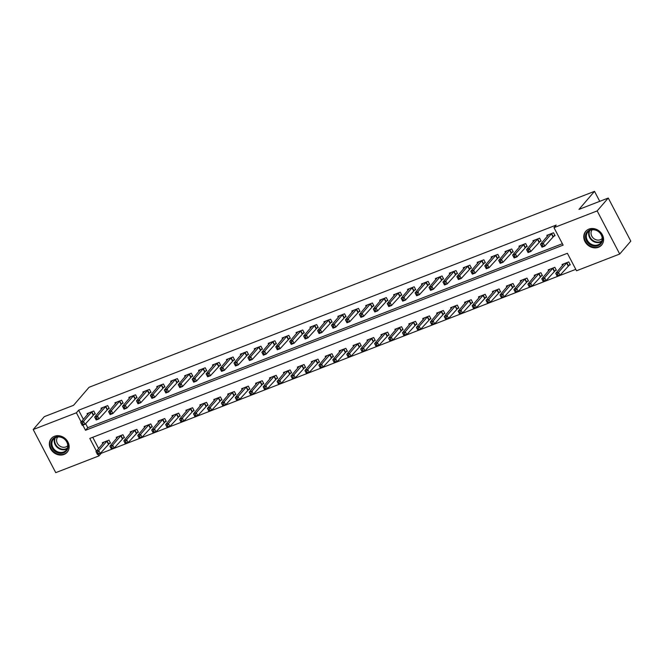 <?xml version="1.0" encoding="UTF-8"?>
<svg xmlns="http://www.w3.org/2000/svg" width="664" height="664" viewBox="0 0 664 664"><rect width="100%" height="100%" fill="white"/><g stroke="black" fill="none" stroke-linecap="round" stroke-linejoin="round"><path stroke-width="1" d="M54.489 436.281A10.491 9.055 40.7 0 1 66.715 440.132A10.491 9.055 40.7 0 1 67.189 452.217A10.491 9.055 40.7 0 1 63.993 454.458A10.491 9.055 40.7 0 1 51.767 450.607A10.491 9.055 40.7 0 1 51.286 438.522A10.491 9.055 40.7 0 1 54.489 436.281M588.926 229.105A10.491 9.055 40.7 0 1 601.152 232.956A10.491 9.055 40.7 0 1 601.625 245.041A10.491 9.055 40.7 0 1 598.43 247.282A10.491 9.055 40.7 0 1 586.204 243.431A10.491 9.055 40.7 0 1 585.723 231.346A10.491 9.055 40.7 0 1 588.926 229.105M100.853 452.765L101.152 453.338L98.928 455.911L55.743 472.652L33.2 429.533L44.289 416.66L73.546 405.314L89.067 387.286L594.521 191.348L579 209.376L608.257 198.03L630.8 241.148L619.711 254.03L576.526 270.771L567.388 253.291L89.789 438.431L96.404 451.088M101.152 453.338L575.779 269.343M92.752 437.286L98.629 448.507M568.459 265.525L570.276 264.82L568.749 261.906L562.068 264.496L562.557 265.442M554.531 270.92L556.341 270.223L554.822 267.31L548.132 269.899L548.622 270.837M540.596 276.324L542.413 275.618L540.886 272.705L534.196 275.303L534.694 276.241M526.668 281.727L528.478 281.021L526.959 278.108L520.269 280.706L520.759 281.644M512.732 287.13L514.55 286.425L513.023 283.511L506.333 286.101L506.823 287.039M498.805 292.525L500.614 291.828L499.087 288.915L492.406 291.504L492.895 292.442M484.869 297.928L486.679 297.223L485.16 294.31L478.47 296.908L478.96 297.846M470.934 303.332L472.751 302.626L471.224 299.713L464.543 302.303L465.032 303.24M457.006 308.727L458.816 308.03L457.297 305.116L450.607 307.706L451.097 308.644M443.071 314.13L444.888 313.425L443.361 310.511L436.671 313.109L437.169 314.047M429.143 319.533L430.953 318.828L429.434 315.915L422.744 318.504L423.234 319.45M415.207 324.928L417.025 324.231L415.498 321.318L408.808 323.907L409.298 324.845M401.28 330.332L403.089 329.634L401.562 326.713L394.881 329.311L395.37 330.249M387.344 335.735L389.154 335.029L387.635 332.116L380.945 334.714L381.435 335.652M373.409 341.138L375.226 340.433L373.699 337.519L367.018 340.109L367.507 341.047M359.481 346.533L361.291 345.836L359.772 342.923L353.082 345.512L353.572 346.45M345.546 351.937L347.363 351.231L345.836 348.318L339.146 350.916L339.644 351.854M331.618 357.34L333.428 356.634L331.909 353.721L325.219 356.311L325.709 357.249M317.683 362.735L319.5 362.038L317.973 359.124L311.283 361.714L311.781 362.652M303.755 368.138L305.564 367.433L304.046 364.519L297.356 367.117L297.846 368.055M289.819 373.541L291.629 372.836L290.11 369.923L283.42 372.512L283.91 373.458M275.884 378.936L277.701 378.239L276.174 375.326L269.493 377.916L269.982 378.853M261.956 384.34L263.766 383.643L262.247 380.729L255.557 383.319L256.047 384.257M248.021 389.743L249.838 389.038L248.311 386.124L241.63 388.722L242.119 389.66M234.093 395.146L235.903 394.441L234.384 391.528L227.694 394.117L228.184 395.055M220.157 400.541L221.975 399.844L220.448 396.931L213.758 399.521L214.256 400.458M206.23 405.945L208.04 405.239L206.521 402.326L199.831 404.924L200.32 405.862M192.294 411.348L194.104 410.642L192.585 407.729L185.895 410.319L186.385 411.265M178.359 416.743L180.176 416.046L178.649 413.132L171.968 415.722L172.457 416.66M164.431 422.146L166.241 421.441L164.722 418.527L158.032 421.125L158.522 422.063M150.496 427.55L152.313 426.844L150.786 423.931L144.105 426.52L144.594 427.467M136.568 432.953L138.378 432.247L136.859 429.334L130.169 431.924L130.659 432.862M122.632 438.348L124.45 437.651L122.923 434.737L116.233 437.327L116.731 438.265M108.705 443.751L110.514 443.046L108.996 440.132L102.306 442.73L102.795 443.668M82.851 425.151L85.531 430.272L563.122 245.132L553.984 227.652L556.2 225.079L78.609 410.219L83.398 419.374M85.623 423.632L87.748 427.699L562.375 243.705M553.228 236.392L555.046 235.687L553.519 232.773L546.837 235.363L547.327 236.301M539.301 241.787L541.11 241.09L539.591 238.177L532.901 240.766L533.391 241.704M525.365 247.191L527.183 246.485L525.656 243.572L518.966 246.17L519.464 247.108M511.438 252.594L513.247 251.888L511.728 248.975L505.038 251.565L505.528 252.511M497.502 257.989L499.311 257.292L497.792 254.378L491.103 256.968L491.592 257.906M483.566 263.392L485.384 262.687L483.857 259.773L477.175 262.371L477.665 263.309M469.639 268.796L471.448 268.09L469.929 265.177L463.24 267.766L463.729 268.712M455.703 274.199L457.521 273.493L455.994 270.58L449.312 273.17L449.802 274.107M441.776 279.594L443.585 278.897L442.066 275.983L435.376 278.573L435.866 279.511M427.84 284.997L429.658 284.292L428.131 281.378L421.441 283.976L421.939 284.914M413.913 290.4L415.722 289.695L414.203 286.782L407.513 289.371L408.003 290.309M399.977 295.795L401.795 295.098L400.267 292.185L393.578 294.774L394.067 295.712M386.041 301.199L387.859 300.493L386.332 297.58L379.65 300.178L380.14 301.116M372.114 306.602L373.923 305.897L372.404 302.983L365.715 305.573L366.204 306.519M358.178 311.997L359.996 311.3L358.469 308.387L351.787 310.976L352.277 311.914M344.251 317.4L346.06 316.695L344.541 313.781L337.851 316.379L338.341 317.317M330.315 322.804L332.133 322.098L330.606 319.185L323.916 321.783L324.414 322.721M316.388 328.207L318.197 327.501L316.678 324.588L309.988 327.178L310.478 328.116M302.452 333.602L304.27 332.905L302.743 329.991L296.053 332.581L296.542 333.519M288.525 339.005L290.334 338.3L288.807 335.386L282.125 337.984L282.615 338.922M274.589 344.408L276.398 343.703L274.879 340.79L268.19 343.379L268.679 344.317M260.653 349.803L262.471 349.106L260.944 346.193L254.262 348.783L254.752 349.721M246.726 355.207L248.535 354.501L247.016 351.588L240.327 354.186L240.816 355.124M232.79 360.61L234.608 359.905L233.081 356.991L226.391 359.581L226.889 360.527M218.863 366.005L220.672 365.308L219.153 362.395L212.463 364.984L212.953 365.922M204.927 371.408L206.745 370.703L205.218 367.79L198.528 370.387L199.017 371.325M191 376.812L192.809 376.106L191.282 373.193L184.6 375.791L185.09 376.729M177.064 382.215L178.873 381.509L177.354 378.596L170.665 381.186L171.154 382.124M163.128 387.61L164.946 386.913L163.419 383.999L156.737 386.589L157.227 387.527M149.201 393.013L151.01 392.308L149.491 389.394L142.802 391.992L143.291 392.93M135.265 398.417L137.083 397.711L135.556 394.798L128.866 397.387L129.364 398.325M121.338 403.812L123.147 403.114L121.628 400.201L114.938 402.791L115.428 403.729M107.402 409.215L109.22 408.509L107.692 405.596L101.003 408.194L101.501 409.132M93.475 414.618L95.284 413.913L93.757 410.999L87.075 413.589L87.565 414.535M599.741 201.333L594.521 191.348M608.257 198.03L597.168 210.911L619.711 254.03M33.2 429.533L76.393 412.792L81.174 421.947M78.609 410.219L76.393 412.792M553.984 227.652L597.168 210.911M98.081 454.284L98.928 455.911M87.748 427.699L85.531 430.272M554.78 235.189L544.804 246.078L542.015 247.157L540.488 244.244L548.647 234.666M541.21 245.464L540.488 244.244L543.276 243.165L544.804 246.078L542.928 246.195L542.322 245.033L541.21 245.464L541.816 246.626L542.928 246.195M551.709 233.479L543.276 243.165L542.322 245.033M542.015 247.157L541.816 246.626M563.877 263.799L555.726 273.377L558.507 272.298L560.034 275.211L570.019 264.322M558.167 275.328L560.034 275.211L557.245 276.29L555.726 273.377L557.046 275.759L558.167 275.328L557.553 274.166L556.44 274.597M557.553 274.166L558.507 272.298L566.94 262.612M557.046 275.759L557.245 276.29M540.853 240.592L530.868 251.473L528.079 252.552L526.56 249.639L534.711 240.061M527.274 250.859L526.56 249.639L529.349 248.56L530.868 251.473L529 251.598L528.386 250.428L527.274 250.859L527.888 252.029L529 251.598M537.774 238.874L529.349 248.56L528.386 250.428M528.079 252.552L527.888 252.029M526.917 245.987L516.941 256.877L514.152 257.956L512.625 255.042L520.784 245.464M513.347 256.262L512.625 255.042L515.413 253.963L516.941 256.877L515.065 256.993L514.459 255.831L513.347 256.262L513.953 257.424L515.065 256.993M523.846 244.277L515.413 253.963L514.459 255.831M514.152 257.956L513.953 257.424M512.99 251.39L503.005 262.28L500.216 263.359L498.697 260.446L506.848 250.867M499.411 261.666L498.697 260.446L501.478 259.367L503.005 262.28L501.137 262.396L500.523 261.234L499.411 261.666L500.017 262.828L501.137 262.396M509.911 249.681L501.478 259.367L500.523 261.234M500.216 263.359L500.017 262.828M549.941 269.194L541.791 278.78L544.58 277.693L546.099 280.606L556.083 269.725M544.231 280.731L546.099 280.606L543.31 281.694L541.791 278.78L543.119 281.162L544.231 280.731L543.625 279.561L542.505 279.992M543.625 279.561L544.58 277.693L553.004 268.007M543.119 281.162L543.31 281.694M536.014 274.597L527.855 284.175L530.644 283.096L532.171 286.01L542.148 275.128M530.295 286.134L532.171 286.01L529.382 287.089L527.855 284.175L529.183 286.566L530.295 286.134L529.689 284.964L528.577 285.396M529.689 284.964L530.644 283.096L539.077 273.41M529.183 286.566L529.382 287.089M522.078 280L513.928 289.579L516.716 288.5L518.235 291.413L528.22 280.523M516.368 291.529L518.235 291.413L515.447 292.492L513.928 289.579L515.256 291.961L516.368 291.529L515.754 290.367L514.641 290.799M515.754 290.367L516.716 288.5L525.141 278.814M515.256 291.961L515.447 292.492M499.054 256.794L489.069 267.675L486.289 268.762L484.761 265.849L492.92 256.262M485.475 267.061L484.761 265.849L487.55 264.762L489.069 267.675L487.202 267.799L486.596 266.629L485.475 267.061L486.089 268.231L487.202 267.799M495.983 255.076L487.55 264.762L486.596 266.629M486.289 268.762L486.089 268.231M508.151 285.404L499.992 294.982L502.781 293.903L504.3 296.816L514.285 285.927M502.432 296.933L504.3 296.816L501.519 297.895L499.992 294.982L501.32 297.364L502.432 296.933L501.826 295.771L500.714 296.202M501.826 295.771L502.781 293.903L511.214 284.217M501.32 297.364L501.519 297.895M585.457 236.376A9.08 7.835 40.7 0 1 594.23 229.512A9.08 7.835 40.7 0 1 602.605 239.189A9.08 7.835 40.7 0 1 593.832 246.053A9.08 7.835 40.7 0 1 585.457 236.376M602.19 238.824A8.408 7.254 -139.3 0 0 596.836 230.624A8.408 7.254 -139.3 0 0 587.881 232.035A8.408 7.254 -139.3 0 0 586.312 236.218A8.408 7.254 -139.3 0 0 591.674 244.427A8.408 7.254 -139.3 0 0 600.621 243.007A8.408 7.254 -139.3 0 0 602.19 238.824M602.19 238.451A6.623 5.71 40.7 0 1 595.16 239.405A6.623 5.71 40.7 0 1 591.026 232.981A6.623 5.71 40.7 0 1 592.155 229.81M586.602 230.474A10.425 8.997 -139.3 0 0 586.129 230.981A10.425 8.997 -139.3 0 0 584.187 236.168A10.425 8.997 -139.3 0 0 590.827 246.344A10.425 8.997 -139.3 0 0 601.933 244.584A10.425 8.997 -139.3 0 0 602.356 244.037M63.702 452.823A9.08 7.835 40.7 0 1 52.074 447.876A9.08 7.835 40.7 0 1 55.477 437.095A9.08 7.835 40.7 0 1 67.114 442.041A9.08 7.835 40.7 0 1 63.702 452.823M56.008 437.418A8.408 7.254 -139.3 0 0 53.444 439.211A8.408 7.254 -139.3 0 0 53.825 448.897A8.408 7.254 -139.3 0 0 63.62 451.985A8.408 7.254 -139.3 0 0 66.184 450.184A8.408 7.254 -139.3 0 0 65.802 440.506A8.408 7.254 -139.3 0 0 56.008 437.418M67.753 445.627A6.623 5.71 40.7 0 1 65.844 446.922A6.623 5.71 40.7 0 1 58.191 444.565A6.623 5.71 40.7 0 1 57.718 436.987M52.166 437.651A10.425 8.997 -139.3 0 0 51.692 438.157A10.425 8.997 -139.3 0 0 52.166 450.159A10.425 8.997 -139.3 0 0 64.317 453.985A10.425 8.997 -139.3 0 0 67.496 451.761A10.425 8.997 -139.3 0 0 67.927 451.213M485.127 262.197L475.142 273.078L472.353 274.157L470.834 271.244L478.985 261.666M471.548 272.464L470.834 271.244L473.615 270.165L475.142 273.078L473.274 273.203L472.66 272.032L471.548 272.464L472.154 273.634L473.274 273.203M482.047 260.479L473.615 270.165L472.66 272.032M472.353 274.157L472.154 273.634M471.191 267.592L461.206 278.482L458.426 279.561L456.898 276.647L465.057 267.069M457.612 277.867L456.898 276.647L459.687 275.568L461.206 278.482L459.339 278.598L458.733 277.436L457.612 277.867L458.226 279.029L459.339 278.598M468.112 265.882L459.687 275.568L458.733 277.436M458.426 279.561L458.226 279.029M457.255 272.995L447.279 283.877L444.49 284.964L442.963 282.051L451.122 272.472M443.685 283.271L442.963 282.051L445.751 280.963L447.279 283.877L445.403 284.001L444.797 282.831L443.685 283.271L444.291 284.433L445.403 284.001M454.184 271.286L445.751 280.963L444.797 282.831M444.49 284.964L444.291 284.433M443.328 278.399L433.343 289.28L430.554 290.359L429.035 287.446L437.186 277.867M429.749 288.666L429.035 287.446L431.824 286.367L433.343 289.28L431.476 289.404L430.87 288.234L429.749 288.666L430.363 289.836L431.476 289.404M440.249 276.68L431.824 286.367L430.87 288.234M430.554 290.359L430.363 289.836M429.392 283.794L419.416 294.683L416.627 295.762L415.1 292.849L423.258 283.271M415.822 294.069L415.1 292.849L417.888 291.77L419.416 294.683L417.54 294.799L416.934 293.637L415.822 294.069L416.428 295.231L417.54 294.799M426.321 282.084L417.888 291.77L416.934 293.637M416.627 295.762L416.428 295.231M494.215 290.799L486.065 300.377L488.845 299.298L490.372 302.211L500.357 291.33M488.505 302.336L490.372 302.211L487.584 303.29L486.065 300.377L487.384 302.767L488.505 302.336L487.891 301.166L486.778 301.597M487.891 301.166L488.845 299.298L497.278 289.612M487.384 302.767L487.584 303.29M480.288 296.202L472.129 305.78L474.918 304.701L476.437 307.615L486.421 296.725M474.569 307.731L476.437 307.615L473.656 308.694L472.129 305.78L473.457 308.162L474.569 307.731L473.963 306.569L472.843 307M473.963 306.569L474.918 304.701L483.342 295.015M473.457 308.162L473.656 308.694M466.352 301.605L458.201 311.184L460.982 310.105L462.509 313.018L472.494 302.128M460.642 313.134L462.509 313.018L459.72 314.097L458.201 311.184L459.521 313.566L460.642 313.134L460.027 311.972L458.915 312.404M460.027 311.972L460.982 310.105L469.415 300.418M459.521 313.566L459.72 314.097M452.416 307L444.266 316.579L447.055 315.5L448.574 318.413L458.558 307.532M446.706 318.537L448.574 318.413L445.785 319.492L444.266 316.579L445.594 318.969L446.706 318.537L446.1 317.367L444.98 317.799M446.1 317.367L447.055 315.5L455.479 305.813M445.594 318.969L445.785 319.492M438.489 312.404L430.33 321.982L433.119 320.903L434.646 323.816L444.623 312.935M432.77 323.932L434.646 323.816L431.857 324.895L430.33 321.982L431.658 324.364L432.77 323.932L432.164 322.77L431.052 323.202M432.164 322.77L433.119 320.903L441.552 311.217M431.658 324.364L431.857 324.895M415.465 289.197L405.48 300.087L402.691 301.166L401.172 298.252L409.323 288.674M401.886 299.472L401.172 298.252L403.953 297.173L405.48 300.087L403.612 300.203L402.998 299.041L401.886 299.472L402.492 300.634L403.612 300.203M412.385 287.487L403.953 297.173L402.998 299.041M402.691 301.166L402.492 300.634M424.553 317.807L416.403 327.385L419.191 326.306L420.71 329.219L430.695 318.33M418.843 329.336L420.71 329.219L417.922 330.298L416.403 327.385L417.731 329.767L418.843 329.336L418.229 328.174L417.116 328.605M418.229 328.174L419.191 326.306L427.616 316.62M417.731 329.767L417.922 330.298M401.529 294.6L391.544 305.481L388.764 306.56L387.236 303.647L395.395 294.069M387.959 304.867L387.236 303.647L390.025 302.568L391.544 305.481L389.677 305.606L389.071 304.436L387.959 304.867L388.564 306.038L389.677 305.606M398.458 292.882L390.025 302.568L389.071 304.436M388.764 306.56L388.564 306.038M410.626 323.202L402.467 332.788L405.256 331.701L406.775 334.614L416.76 323.733M404.907 334.739L406.775 334.614L403.994 335.702L402.467 332.788L403.795 335.171L404.907 334.739L404.301 333.569L403.189 334M404.301 333.569L405.256 331.701L413.689 322.015M403.795 335.171L403.994 335.702M387.602 300.003L377.617 310.885L374.828 311.964L373.309 309.05L381.46 299.472M374.023 310.271L373.309 309.05L376.09 307.971L377.617 310.885L375.749 311.001L375.135 309.839L374.023 310.271L374.629 311.433L375.749 311.001M384.522 298.285L376.09 307.971L375.135 309.839M374.828 311.964L374.629 311.433M396.69 328.605L388.54 338.183L391.32 337.104L392.847 340.018L402.832 329.137M390.98 340.142L392.847 340.018L390.058 341.097L388.54 338.183L389.859 340.574L390.98 340.142L390.366 338.972L389.253 339.404M390.366 338.972L391.32 337.104L399.753 327.418M389.859 340.574L390.058 341.097M373.666 305.398L363.681 316.288L360.901 317.367L359.373 314.454L367.532 304.876M360.087 315.674L359.373 314.454L362.162 313.375L363.681 316.288L361.814 316.404L361.208 315.242L360.087 315.674L360.701 316.836L361.814 316.404M370.587 303.689L362.162 313.375L361.208 315.242M360.901 317.367L360.701 316.836M382.763 334.009L374.604 343.587L377.393 342.508L378.912 345.421L388.897 334.531M377.044 345.537L378.912 345.421L376.131 346.5L374.604 343.587L375.932 345.969L377.044 345.537L376.438 344.375L375.318 344.807M376.438 344.375L377.393 342.508L385.817 332.822M375.932 345.969L376.131 346.5M359.739 310.802L349.754 321.683L346.965 322.77L345.446 319.857L353.597 310.271M346.16 321.069L345.446 319.857L348.226 318.77L349.754 321.683L347.886 321.808L347.272 320.637L346.16 321.069L346.766 322.239L347.886 321.808M356.659 309.084L348.226 318.77L347.272 320.637M346.965 322.77L346.766 322.239M368.827 339.412L360.676 348.99L363.457 347.911L364.984 350.824L374.969 339.935M363.117 350.941L364.984 350.824L362.195 351.903L360.676 348.99L361.996 351.372L363.117 350.941L362.502 349.779L361.39 350.21M362.502 349.779L363.457 347.911L371.89 338.225M361.996 351.372L362.195 351.903M345.803 316.205L335.818 327.086L333.029 328.165L331.51 325.252L339.661 315.674M332.224 326.472L331.51 325.252L334.299 324.173L335.818 327.086L333.95 327.211L333.345 326.041L332.224 326.472L332.838 327.642L333.95 327.211M342.724 314.487L334.299 324.173L333.345 326.041M333.029 328.165L332.838 327.642M354.9 344.807L346.741 354.385L349.53 353.306L351.048 356.219L361.033 345.338M349.181 356.344L351.048 356.219L348.26 357.298L346.741 354.385L348.069 356.776L349.181 356.344L348.575 355.174L347.455 355.605M348.575 355.174L349.53 353.306L357.954 343.62M348.069 356.776L348.26 357.298M331.867 321.6L321.891 332.49L319.102 333.569L317.575 330.655L325.733 321.077M318.297 331.875L317.575 330.655L320.363 329.576L321.891 332.49L320.015 332.606L319.409 331.444L318.297 331.875L318.903 333.037L320.015 332.606M328.796 319.89L320.363 329.576L319.409 331.444M319.102 333.569L318.903 333.037M317.94 327.003L307.955 337.885L305.166 338.972L303.647 336.059L311.798 326.481M304.361 337.279L303.647 336.059L306.436 334.971L307.955 337.885L306.087 338.009L305.473 336.847L304.361 337.279L304.975 338.441L306.087 338.009M314.861 325.294L306.436 334.971L305.473 336.847M305.166 338.972L304.975 338.441M304.004 332.407L294.019 343.288L291.239 344.367L289.712 341.454L297.87 331.875M290.434 342.674L289.712 341.454L292.5 340.375L294.019 343.288L292.152 343.412L291.546 342.242L290.434 342.674L291.039 343.844L292.152 343.412M300.933 330.689L292.5 340.375L291.546 342.242M291.239 344.367L291.039 343.844M290.077 337.802L280.092 348.691L277.303 349.77L275.784 346.857L283.935 337.279M276.498 348.077L275.784 346.857L278.565 345.778L280.092 348.691L278.224 348.808L277.61 347.646L276.498 348.077L277.104 349.239L278.224 348.808M286.997 336.092L278.565 345.778L277.61 347.646M277.303 349.77L277.104 349.239M276.141 343.205L266.156 354.095L263.376 355.174L261.848 352.26L270.007 342.682M262.562 353.48L261.848 352.26L264.637 351.181L266.156 354.095L264.289 354.211L263.683 353.049L262.562 353.48L263.176 354.642L264.289 354.211M273.062 341.495L264.637 351.181L263.683 353.049M263.376 355.174L263.176 354.642M262.214 348.608L252.229 359.49L249.44 360.569L247.921 357.655L256.072 348.077M248.635 358.875L247.921 357.655L250.702 356.576L252.229 359.49L250.361 359.614L249.747 358.444L248.635 358.875L249.241 360.046L250.361 359.614M259.134 346.89L250.702 356.576L249.747 358.444M249.44 360.569L249.241 360.046M248.278 354.012L238.293 364.893L235.504 365.972L233.985 363.059L242.136 353.48M234.699 364.279L233.985 363.059L236.774 361.98L238.293 364.893L236.425 365.009L235.82 363.847L234.699 364.279L235.313 365.441L236.425 365.009M245.199 352.293L236.774 361.98L235.82 363.847M235.504 365.972L235.313 365.441M234.342 359.407L224.366 370.296L221.577 371.375L220.05 368.462L228.208 358.884M220.772 369.682L220.05 368.462L222.838 367.383L224.366 370.296L222.49 370.412L221.884 369.25L220.772 369.682L221.378 370.844L222.49 370.412M231.271 357.697L222.838 367.383L221.884 369.25M221.577 371.375L221.378 370.844M220.415 364.81L210.43 375.691L207.641 376.778L206.122 373.865L214.273 364.279M206.836 375.077L206.122 373.865L208.911 372.778L210.43 375.691L208.562 375.816L207.948 374.645L206.836 375.077L207.45 376.247L208.562 375.816M217.335 363.092L208.911 372.778L207.948 374.645M207.641 376.778L207.45 376.247M206.479 370.213L196.494 381.094L193.714 382.173L192.186 379.26L200.345 369.682M192.909 380.48L192.186 379.26L194.975 378.181L196.494 381.094L194.627 381.219L194.021 380.049L192.909 380.48L193.514 381.651L194.627 381.219M203.408 368.495L194.975 378.181L194.021 380.049M193.714 382.173L193.514 381.651M192.552 375.608L182.567 386.498L179.778 387.577L178.259 384.663L186.41 375.085M178.973 385.884L178.259 384.663L181.04 383.584L182.567 386.498L180.699 386.614L180.085 385.452L178.973 385.884L179.579 387.046L180.699 386.614M189.472 373.898L181.04 383.584L180.085 385.452M179.778 387.577L179.579 387.046M178.616 381.012L168.631 391.901L165.851 392.98L164.323 390.067L172.482 380.489M165.037 391.287L164.323 390.067L167.112 388.979L168.631 391.901L166.764 392.017L166.158 390.855L165.037 391.287L165.651 392.449L166.764 392.017M175.537 379.302L167.112 388.979L166.158 390.855M165.851 392.98L165.651 392.449M164.689 386.415L154.704 397.296L151.915 398.375L150.396 395.462L158.547 385.884M151.11 396.682L150.396 395.462L153.177 394.383L154.704 397.296L152.836 397.421L152.222 396.25L151.11 396.682L151.716 397.852L152.836 397.421M161.609 384.697L153.177 394.383L152.222 396.25M151.915 398.375L151.716 397.852M150.753 391.81L140.768 402.699L137.979 403.778L136.46 400.865L144.619 391.287M137.174 402.085L136.46 400.865L139.249 399.786L140.768 402.699L138.9 402.816L138.295 401.654L137.174 402.085L137.788 403.247L138.9 402.816M147.674 390.1L139.249 399.786L138.295 401.654M137.979 403.778L137.788 403.247M136.817 397.213L126.841 408.103L124.052 409.182L122.525 406.268L130.683 396.69M123.247 407.488L122.525 406.268L125.313 405.189L126.841 408.103L124.965 408.219L124.359 407.057L123.247 407.488L123.853 408.651L124.965 408.219M133.746 395.503L125.313 405.189L124.359 407.057M124.052 409.182L123.853 408.651M122.89 402.616L112.905 413.498L110.116 414.577L108.597 411.663L116.748 402.085M109.311 412.883L108.597 411.663L111.386 410.584L112.905 413.498L111.037 413.622L110.423 412.452L109.311 412.883L109.925 414.054L111.037 413.622M119.81 400.898L111.386 410.584L110.423 412.452M110.116 414.577L109.925 414.054M108.954 408.02L98.969 418.901L96.189 419.98L94.661 417.067L102.82 407.488M95.384 418.287L94.661 417.067L97.45 415.988L98.969 418.901L97.102 419.017L96.496 417.855L95.384 418.287L95.99 419.449L97.102 419.017M105.883 406.302L97.45 415.988L96.496 417.855M96.189 419.98L95.99 419.449M95.027 413.415L85.042 424.304L82.253 425.383L80.734 422.47L88.885 412.892M81.448 423.69L80.734 422.47L83.515 421.391L85.042 424.304L83.174 424.421L82.56 423.258L81.448 423.69L82.054 424.852L83.174 424.421M91.947 411.705L83.515 421.391L82.56 423.258M82.253 425.383L82.054 424.852M340.964 350.21L332.805 359.788L335.594 358.709L337.121 361.623L347.098 350.733M335.245 361.739L337.121 361.623L334.332 362.702L332.805 359.788L334.133 362.171L335.245 361.739L334.639 360.577L333.527 361.008M334.639 360.577L335.594 358.709L344.027 349.023M334.133 362.171L334.332 362.702M327.028 355.613L318.878 365.192L321.666 364.113L323.185 367.026L333.17 356.136M321.318 367.142L323.185 367.026L320.397 368.105L318.878 365.192L320.206 367.574L321.318 367.142L320.704 365.98L319.591 366.412M320.704 365.98L321.666 364.113L330.091 354.427M320.206 367.574L320.397 368.105M313.101 361.008L304.942 370.587L307.731 369.508L309.25 372.421L319.235 361.54M307.382 372.546L309.25 372.421L306.469 373.5L304.942 370.587L306.27 372.977L307.382 372.546L306.776 371.375L305.664 371.807M306.776 371.375L307.731 369.508L316.164 359.822M306.27 372.977L306.469 373.5M299.165 366.412L291.015 375.99L293.795 374.911L295.322 377.824L305.307 366.943M293.455 377.94L295.322 377.824L292.534 378.903L291.015 375.99L292.334 378.38L293.455 377.94L292.841 376.778L291.728 377.21M292.841 376.778L293.795 374.911L302.228 365.225M292.334 378.38L292.534 378.903M285.238 371.815L277.079 381.393L279.868 380.314L281.387 383.228L291.371 372.338M279.519 383.344L281.387 383.228L278.606 384.307L277.079 381.393L278.407 383.775L279.519 383.344L278.913 382.182L277.793 382.613M278.913 382.182L279.868 380.314L288.292 370.628M278.407 383.775L278.606 384.307M271.302 377.21L263.151 386.797L265.932 385.709L267.459 388.623L277.444 377.741M265.592 388.747L267.459 388.623L264.67 389.71L263.151 386.797L264.471 389.179L265.592 388.747L264.977 387.577L263.865 388.017M264.977 387.577L265.932 385.709L274.365 376.023M264.471 389.179L264.67 389.71M257.375 382.613L249.216 392.192L252.005 391.113L253.523 394.026L263.508 383.145M251.656 394.15L253.523 394.026L250.743 395.105L249.216 392.192L250.544 394.582L251.656 394.15L251.05 392.98L249.93 393.412M251.05 392.98L252.005 391.113L260.429 381.426M250.544 394.582L250.743 395.105M243.439 388.017L235.28 397.595L238.069 396.516L239.596 399.429L249.573 388.54M237.72 399.545L239.596 399.429L236.807 400.508L235.28 397.595L236.608 399.977L237.72 399.545L237.114 398.383L236.002 398.815M237.114 398.383L238.069 396.516L246.502 386.83M236.608 399.977L236.807 400.508M229.503 393.42L221.353 402.998L224.142 401.919L225.66 404.832L235.645 393.943M223.793 404.949L225.66 404.832L222.872 405.911L221.353 402.998L222.681 405.38L223.793 404.949L223.179 403.787L222.066 404.218M223.179 403.787L224.142 401.919L232.566 392.233M222.681 405.38L222.872 405.911M215.576 398.815L207.417 408.393L210.206 407.314L211.733 410.227L221.71 399.346M209.857 410.352L211.733 410.227L208.944 411.306L207.417 408.393L208.745 410.784L209.857 410.352L209.251 409.182L208.139 409.613M209.251 409.182L210.206 407.314L218.639 397.628M208.745 410.784L208.944 411.306M201.64 404.218L193.49 413.796L196.27 412.717L197.797 415.631L207.782 404.741M195.93 415.747L197.797 415.631L195.008 416.71L193.49 413.796L194.809 416.179L195.93 415.747L195.316 414.585L194.203 415.017M195.316 414.585L196.27 412.717L204.703 403.031M194.809 416.179L195.008 416.71M187.713 409.622L179.554 419.2L182.343 418.121L183.862 421.034L193.846 410.144M181.994 421.15L183.862 421.034L181.081 422.113L179.554 419.2L180.882 421.582L181.994 421.15L181.388 419.988L180.268 420.42M181.388 419.988L182.343 418.121L190.775 408.435M180.882 421.582L181.081 422.113M173.777 415.017L165.626 424.595L168.407 423.516L169.934 426.429L179.919 415.548M168.067 426.554L169.934 426.429L167.145 427.508L165.626 424.595L166.946 426.985L168.067 426.554L167.452 425.383L166.34 425.815M167.452 425.383L168.407 423.516L176.84 413.83M166.946 426.985L167.145 427.508M159.85 420.42L151.691 429.998L154.48 428.919L155.998 431.832L165.983 420.951M154.131 431.949L155.998 431.832L153.218 432.911L151.691 429.998L153.019 432.389L154.131 431.949L153.525 430.787L152.405 431.218M153.525 430.787L154.48 428.919L162.904 419.233M153.019 432.389L153.218 432.911M145.914 425.823L137.755 435.401L140.544 434.322L142.071 437.236L152.048 426.346M140.195 437.352L142.071 437.236L139.282 438.315L137.755 435.401L139.083 437.784L140.195 437.352L139.589 436.19L138.477 436.621M139.589 436.19L140.544 434.322L148.977 424.636M139.083 437.784L139.282 438.315M131.978 431.218L123.828 440.805L126.617 439.717L128.135 442.631L138.12 431.749M126.268 442.755L128.135 442.631L125.347 443.718L123.828 440.805L125.156 443.187L126.268 442.755L125.654 441.585L124.541 442.025M125.654 441.585L126.617 439.717L135.041 430.031M125.156 443.187L125.347 443.718M118.051 436.621L109.892 446.2L112.681 445.121L114.208 448.034L124.185 437.153M112.332 448.159L114.208 448.034L111.419 449.113L109.892 446.2L111.22 448.59L112.332 448.159L111.726 446.988L110.614 447.42M111.726 446.988L112.681 445.121L121.114 435.435M111.22 448.59L111.419 449.113M104.115 442.025L95.965 451.603L98.745 450.524L100.272 453.437L110.257 442.548M98.405 453.554L100.272 453.437L97.483 454.516L95.965 451.603L97.284 453.985L98.405 453.554L97.791 452.391L96.678 452.823M97.791 452.391L98.745 450.524L107.178 440.838M97.284 453.985L97.483 454.516M551.593 233.562L553.12 236.475M551.352 233.786L552.871 236.699M568.102 265.832L566.583 262.919M568.351 265.608L566.824 262.695M537.666 238.965L539.185 241.879M537.417 239.189L538.936 242.103M523.73 244.369L525.257 247.282M523.481 244.584L525.008 247.498M509.794 249.764L511.321 252.677M509.554 249.988L511.072 252.901M554.174 271.236L552.647 268.322M554.415 271.012L552.896 268.098M540.239 276.639L538.711 273.726M540.488 276.415L538.961 273.502M526.303 282.034L524.784 279.121M526.552 281.81L525.033 278.897M495.867 255.167L497.386 258.08M495.618 255.391L497.145 258.304M512.376 287.437L510.848 284.524M512.616 287.213L511.097 284.3M601.584 241.505A8.408 7.254 40.7 0 1 593.076 241.256A8.408 7.254 40.7 0 1 588.628 233.537A8.408 7.254 40.7 0 1 589.225 230.864M589.781 230.541A8.134 7.022 -139.3 0 0 589.109 233.33A8.134 7.022 -139.3 0 0 593.516 240.858A8.134 7.022 -139.3 0 0 601.825 240.907M67.147 448.681A8.408 7.254 40.7 0 1 65.935 449.304A8.408 7.254 40.7 0 1 56.822 446.988A8.408 7.254 40.7 0 1 54.788 438.041M55.344 437.717A8.134 7.022 -139.3 0 0 57.129 446.474A8.134 7.022 -139.3 0 0 66.026 448.806A8.134 7.022 -139.3 0 0 67.388 448.084M481.931 260.57L483.458 263.483M481.69 260.794L483.209 263.708M468.004 265.965L469.523 268.878M467.755 266.189L469.282 269.103M454.068 271.368L455.595 274.282M453.827 271.593L455.346 274.506M440.141 276.772L441.66 279.685M439.892 276.996L441.419 279.909M426.205 282.167L427.732 285.08M425.956 282.391L427.483 285.304M498.44 292.841L496.921 289.927M498.689 292.616L497.162 289.703M484.512 298.236L482.985 295.322M484.753 298.012L483.234 295.098M470.577 303.639L469.058 300.726M470.826 303.415L469.299 300.502M456.649 309.042L455.122 306.129M456.89 308.818L455.371 305.905M442.714 314.445L441.186 311.532M442.963 314.221L441.435 311.308M412.278 287.57L413.796 290.483M412.029 287.794L413.547 290.707M428.778 319.841L427.259 316.927M429.027 319.616L427.508 316.703M398.342 292.973L399.861 295.887M398.093 293.197L399.62 296.111M414.851 325.244L413.323 322.331M415.091 325.02L413.572 322.106M384.406 298.377L385.933 301.29M384.166 298.592L385.684 301.514M400.915 330.647L399.396 327.734M401.164 330.423L399.637 327.51M370.479 303.772L371.998 306.685M370.23 303.996L371.757 306.909M386.987 336.042L385.46 333.129M387.228 335.818L385.709 332.905M356.543 309.175L358.07 312.088M356.302 309.399L357.821 312.312M373.052 341.445L371.533 338.532M373.301 341.221L371.774 338.308M342.616 314.578L344.135 317.492M342.367 314.802L343.894 317.716M359.124 346.849L357.597 343.935M359.365 346.625L357.846 343.711M328.68 319.973L330.207 322.887M328.431 320.197L329.958 323.111M314.753 325.377L316.272 328.29M314.504 325.601L316.022 328.514M300.817 330.78L302.336 333.693M300.568 331.004L302.095 333.917M286.881 336.175L288.408 339.088M286.641 336.399L288.159 339.312M272.954 341.578L274.473 344.491M272.705 341.802L274.232 344.716M259.018 346.981L260.545 349.895M258.777 347.206L260.296 350.119M245.091 352.385L246.61 355.298M244.842 352.609L246.369 355.522M231.155 357.78L232.682 360.693M230.906 358.004L232.433 360.917M217.228 363.183L218.746 366.096M216.979 363.407L218.498 366.32M203.292 368.586L204.811 371.5M203.043 368.81L204.57 371.724M189.356 373.981L190.883 376.895M189.115 374.206L190.634 377.119M175.429 379.385L176.948 382.298M175.18 379.609L176.707 382.522M161.493 384.788L163.02 387.701M161.252 385.012L162.771 387.925M147.566 390.183L149.085 393.096M147.317 390.407L148.844 393.32M133.63 395.586L135.157 398.5M133.381 395.81L134.908 398.724M119.703 400.99L121.222 403.903M119.454 401.214L120.972 404.127M105.767 406.393L107.294 409.306M105.518 406.617L107.045 409.53M91.831 411.788L93.358 414.701M91.59 412.012L93.109 414.925M345.189 352.244L343.661 349.33M345.438 352.028L343.911 349.106M331.253 357.647L329.734 354.734M331.502 357.423L329.983 354.51M317.326 363.05L315.798 360.137M317.575 362.826L316.047 359.913M303.39 368.454L301.871 365.54M303.639 368.229L302.112 365.316M289.462 373.849L287.935 370.935M289.703 373.624L288.184 370.711M275.527 379.252L274.008 376.339M275.776 379.028L274.249 376.114M261.599 384.655L260.072 381.742M261.84 384.431L260.321 381.518M247.664 390.05L246.145 387.137M247.913 389.826L246.386 386.913M233.728 395.453L232.209 392.54M233.977 395.229L232.458 392.316M219.801 400.857L218.273 397.943M220.05 400.633L218.522 397.719M205.865 406.252L204.346 403.338M206.114 406.036L204.587 403.123M191.938 411.655L190.41 408.742M192.178 411.431L190.659 408.518M178.002 417.058L176.483 414.145M178.251 416.834L176.724 413.921M164.074 422.462L162.547 419.548M164.315 422.238L162.796 419.324M150.139 427.857L148.62 424.943M150.388 427.633L148.861 424.719M136.203 433.26L134.684 430.347M136.452 433.036L134.933 430.123M122.276 438.663L120.748 435.75M122.525 438.439L120.997 435.526M108.34 444.058L106.821 441.145M108.589 443.834L107.062 440.921"/></g></svg>
